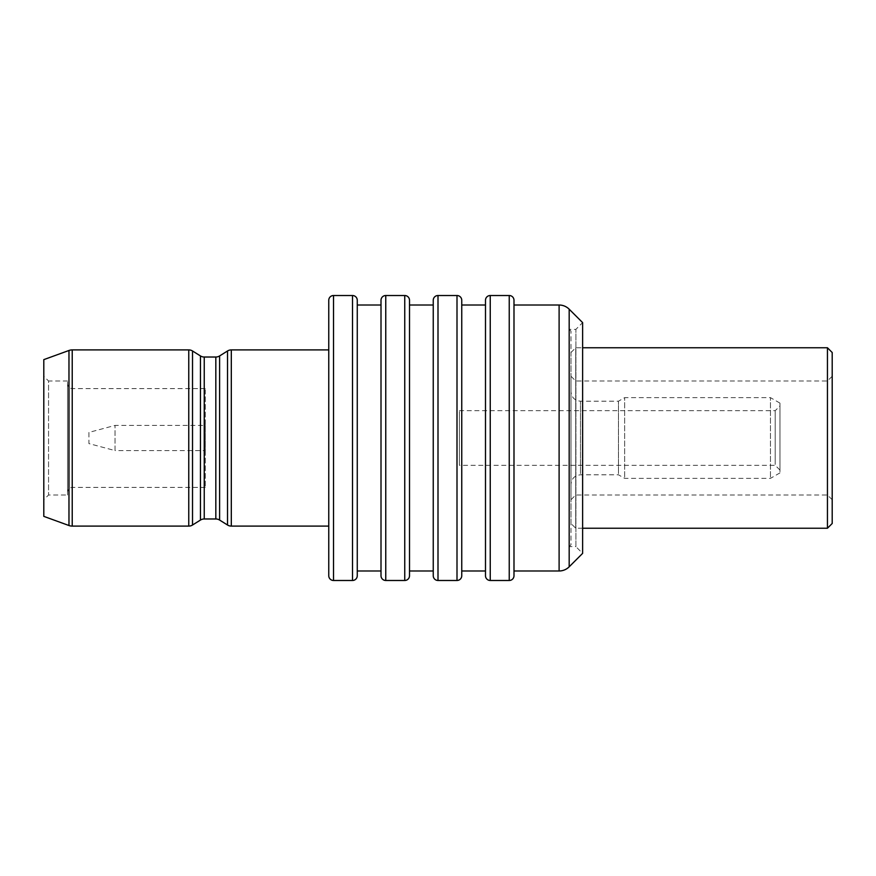 <?xml version="1.0" encoding="UTF-8"?>
<svg xmlns="http://www.w3.org/2000/svg" width="876" height="876" viewBox="0 0 876 876"><rect width="100%" height="100%" fill="white"/><g stroke="black" fill="none" stroke-linecap="round" stroke-linejoin="round"><path stroke-width="0.66" stroke-dasharray="4.38 3.29" d="M205.28 425.418L205.28 450.582L115.041 450.582L115.041 425.418L115.041 450.582L88.914 443.584L88.914 432.415L115.041 425.418L205.28 425.418L205.28 450.582M570.988 393.16L570.988 484.308L570.988 393.16M618.478 473.642L618.478 401.197L618.478 473.642M624.643 477.091L624.643 397.627L624.643 477.091M770.453 477.091L770.453 397.627L770.453 477.091M779.958 471.781L779.958 403.113L779.958 471.781M779.958 406.957L779.958 470.062L779.958 406.957M775.205 464.444L775.205 410.691L775.205 464.444M459.374 411.556L459.374 465.309L459.374 411.556M570.988 499.55L570.988 376.253L570.988 499.55M575.729 381.18L575.729 494.995L575.729 381.18M570.988 523.224L570.988 352.513L570.988 523.224M575.729 348.035L575.729 528.239L575.729 348.035M832.2 376.45L832.2 499.747L832.2 376.45M827.448 494.82L827.448 381.005L827.448 494.82M832.2 523.487L832.2 352.513M827.448 347.761L827.448 528.239M513.993 570.988L513.993 305.012L513.993 570.988M461.751 570.988L461.751 305.012L461.751 570.988M67.551 494.995L67.551 381.005L67.551 494.995L48.552 494.995L43.8 499.747L43.8 376.253L43.8 499.747M67.551 381.005L48.552 381.005L48.552 494.995L48.552 381.005L43.8 376.253M328.763 526.104L328.763 349.896L328.763 526.104M381.005 570.988L381.005 305.012L381.005 570.988M357.266 570.988L357.266 305.012L357.266 570.988M570.988 331.139L569.181 329.343L575.904 329.343L582.617 322.62L582.617 553.38L575.904 546.657L575.904 329.343L575.904 546.657L569.181 546.657L569.181 329.343L569.181 546.657L570.988 544.861L570.988 331.139L570.988 544.861M205.28 389.732L205.28 487.395L205.28 389.732M67.551 385.09L67.551 492.148L67.551 385.09M328.763 300.271L328.763 575.729M357.266 575.729L357.266 300.271M381.005 300.271L381.005 575.729M409.508 570.988L409.508 305.012L409.508 570.988M433.248 300.271L433.248 575.729M461.751 575.729L461.751 300.271M485.49 300.271L485.49 575.729M513.993 575.729L513.993 300.271M43.8 359.631L43.8 516.369M485.49 305.012L485.49 570.988M433.248 305.012L433.248 570.988M88.914 432.415L88.914 443.584M580.481 473.642L580.481 401.197L580.481 473.642M219.602 520.059L219.602 355.941M215.825 357.025L215.825 518.975M204.239 518.975L204.239 357.025M200.462 355.941L200.462 520.059M72.292 389.732L72.292 487.395L72.292 389.732M569.181 309.195L569.181 566.805M559.107 570.988L559.107 305.012M68.974 350.477L68.974 525.523M72.226 526.104L72.226 349.896M188.756 349.896L188.756 526.104M192.523 525.02L192.523 350.98M227.53 350.98L227.53 525.02M231.308 526.104L231.308 349.896M333.515 580.481L333.515 295.519M352.513 295.519L352.513 580.481M385.758 580.481L385.758 295.519M404.756 295.519L404.756 580.481M438 580.481L438 295.519M456.998 295.519L456.998 580.481M490.242 580.481L490.242 295.519M509.241 295.519L509.241 580.481M779.958 403.113L770.453 397.627L624.643 397.627L618.478 401.197L580.481 401.197C574.711 400.628 571.546 397.463 570.988 391.692M779.958 472.887L770.453 478.373L624.643 478.373L618.478 474.803L580.481 474.803C574.711 475.372 571.546 478.537 570.988 484.308M459.374 410.691L775.205 410.691L779.958 405.938M832.2 499.747L827.448 494.995L575.729 494.995L570.988 499.747M570.988 352.513L575.729 347.761L582.617 347.761M205.28 487.395L72.292 487.395C69.412 487.68 67.824 489.257 67.551 492.148M205.28 388.605L72.292 388.605C69.412 388.32 67.824 386.743 67.551 383.852M832.2 376.253L827.448 381.005L575.729 381.005L570.988 376.253M582.617 528.239L575.729 528.239L570.988 523.487M779.958 470.062L775.205 465.309L459.374 465.309"/><path stroke-width="1.31" d="M827.448 347.761L832.2 352.513L832.2 523.487L827.448 528.239L827.448 347.761L582.617 347.761M559.107 305.012L559.107 570.988A14.246 14.246 0 0 0 569.181 566.805L582.617 553.38L582.617 322.62L569.181 309.195A14.246 14.246 0 0 0 559.107 305.012L513.993 305.012M559.107 570.988L513.993 570.988M409.508 575.729L409.508 570.988L433.248 570.988L433.248 305.012L409.508 305.012L409.508 300.271L409.508 575.729A4.752 4.752 0 0 1 404.756 580.481L385.758 580.481A4.752 4.752 0 0 1 381.005 575.729L381.005 300.271A4.752 4.752 0 0 1 385.758 295.519L385.758 580.481M409.508 570.988L409.508 305.012M456.998 295.519L438 295.519L438 580.481L456.998 580.481L456.998 295.519A4.752 4.752 0 0 1 461.751 300.271L461.751 575.729A4.752 4.752 0 0 1 456.998 580.481M461.751 570.988L485.49 570.988L485.49 305.012L461.751 305.012M509.241 295.519L490.242 295.519L490.242 580.481L509.241 580.481L509.241 295.519A4.752 4.752 0 0 1 513.993 300.271L513.993 575.729A4.752 4.752 0 0 1 509.241 580.481M72.226 526.104A9.494 9.494 0 0 1 68.974 525.523L43.8 516.369L43.8 359.631L68.974 350.477A9.494 9.494 0 0 1 72.226 349.896L72.226 526.104L188.756 526.104A7.128 7.128 0 0 0 192.523 525.02L200.462 520.059A7.128 7.128 0 0 1 204.239 518.975L215.825 518.975A7.128 7.128 0 0 1 219.602 520.059L227.53 525.02A7.128 7.128 0 0 0 231.308 526.104L328.763 526.104M188.756 526.104L188.756 349.896L72.226 349.896M200.462 520.059L200.462 355.941L192.523 350.98L192.523 525.02M215.825 518.975L215.825 357.025L204.239 357.025L204.239 518.975M215.825 357.025A7.128 7.128 0 0 0 219.602 355.941L227.53 350.98A7.128 7.128 0 0 1 231.308 349.896L231.308 526.104M328.763 349.896L231.308 349.896M352.513 295.519L333.515 295.519L333.515 580.481L352.513 580.481L352.513 295.519A4.752 4.752 0 0 1 357.266 300.271L357.266 575.729A4.752 4.752 0 0 1 352.513 580.481M381.005 305.012L357.266 305.012M381.005 570.988L357.266 570.988M409.508 300.271A4.752 4.752 0 0 0 404.756 295.519L385.758 295.519M490.242 580.481A4.752 4.752 0 0 1 485.49 575.729L485.49 300.271A4.752 4.752 0 0 1 490.242 295.519M438 580.481A4.752 4.752 0 0 1 433.248 575.729L433.248 300.271A4.752 4.752 0 0 1 438 295.519M333.515 580.481A4.752 4.752 0 0 1 328.763 575.729L328.763 300.271A4.752 4.752 0 0 1 333.515 295.519M200.462 355.941A7.128 7.128 0 0 0 204.239 357.025M188.756 349.896A7.128 7.128 0 0 1 192.523 350.98M68.974 525.523L68.974 350.477M219.602 355.941L219.602 520.059M227.53 525.02L227.53 350.98M404.756 580.481L404.756 295.519M569.181 566.805L569.181 309.195M827.448 528.239L582.617 528.239"/></g></svg>
